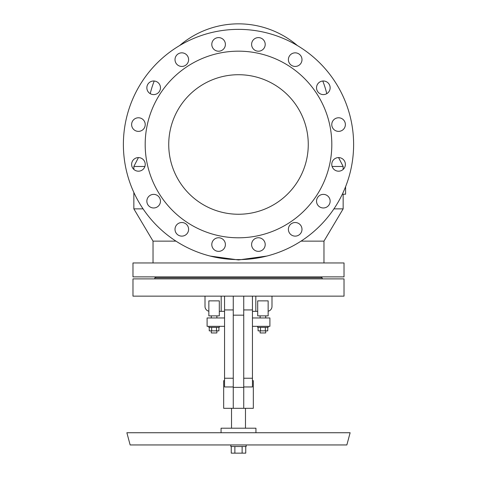 <?xml version="1.0" encoding="UTF-8"?>
<svg xmlns="http://www.w3.org/2000/svg" width="477" height="477" viewBox="0 0 477 477"><rect width="100%" height="100%" fill="white"/><g stroke="black" fill="none" stroke-linecap="round" stroke-linejoin="round"><path stroke-width="0.72" d="M210.136 256.054L238.5 259.947L266.864 256.054M123.382 144.483A115.118 115.118 0 0 1 238.5 29.365A115.118 115.118 0 0 1 353.618 144.483A115.118 115.118 0 0 1 238.5 259.601A115.118 115.118 0 0 1 123.382 144.483M145.229 164.392A6.803 6.803 0 0 0 138.425 157.589A6.803 6.803 0 0 0 131.622 164.392A6.803 6.803 0 0 0 138.425 171.189A6.803 6.803 0 0 0 145.229 164.392M145.229 124.575A6.803 6.803 0 0 0 138.425 117.777A6.803 6.803 0 0 0 131.622 124.575A6.803 6.803 0 0 0 138.425 131.378A6.803 6.803 0 0 0 145.229 124.575M146.856 201.175A6.803 6.803 0 0 0 153.66 207.972A6.803 6.803 0 0 0 160.463 201.175A6.803 6.803 0 0 0 153.66 194.372A6.803 6.803 0 0 0 146.856 201.175M146.856 87.798A6.803 6.803 0 0 0 153.66 94.595A6.803 6.803 0 0 0 160.463 87.798A6.803 6.803 0 0 0 153.66 80.995A6.803 6.803 0 0 0 146.856 87.798M188.612 59.643A6.803 6.803 0 0 0 181.815 52.84A6.803 6.803 0 0 0 175.011 59.643A6.803 6.803 0 0 0 181.815 66.446A6.803 6.803 0 0 0 188.612 59.643M188.612 229.324A6.803 6.803 0 0 0 181.815 222.52A6.803 6.803 0 0 0 175.011 229.324A6.803 6.803 0 0 0 181.815 236.127A6.803 6.803 0 0 0 188.612 229.324M211.794 44.409A6.803 6.803 0 0 0 218.591 51.212A6.803 6.803 0 0 0 225.394 44.409A6.803 6.803 0 0 0 218.591 37.605A6.803 6.803 0 0 0 211.794 44.409M211.794 244.558A6.803 6.803 0 0 0 218.591 251.361A6.803 6.803 0 0 0 225.394 244.558A6.803 6.803 0 0 0 218.591 237.755A6.803 6.803 0 0 0 211.794 244.558M251.606 44.409A6.803 6.803 0 0 0 258.409 51.212A6.803 6.803 0 0 0 265.206 44.409A6.803 6.803 0 0 0 258.409 37.605A6.803 6.803 0 0 0 251.606 44.409M265.206 244.558A6.803 6.803 0 0 0 258.409 237.755A6.803 6.803 0 0 0 251.606 244.558A6.803 6.803 0 0 0 258.409 251.361A6.803 6.803 0 0 0 265.206 244.558M288.388 59.643A6.803 6.803 0 0 0 295.185 66.446A6.803 6.803 0 0 0 301.989 59.643A6.803 6.803 0 0 0 295.185 52.84A6.803 6.803 0 0 0 288.388 59.643M288.388 229.324A6.803 6.803 0 0 0 295.185 236.127A6.803 6.803 0 0 0 301.989 229.324A6.803 6.803 0 0 0 295.185 222.52A6.803 6.803 0 0 0 288.388 229.324M316.537 87.798A6.803 6.803 0 0 0 323.34 94.595A6.803 6.803 0 0 0 330.144 87.798A6.803 6.803 0 0 0 323.34 80.995A6.803 6.803 0 0 0 316.537 87.798M330.144 201.175A6.803 6.803 0 0 0 323.34 194.372A6.803 6.803 0 0 0 316.537 201.175A6.803 6.803 0 0 0 323.34 207.972A6.803 6.803 0 0 0 330.144 201.175M331.771 124.575A6.803 6.803 0 0 0 338.575 131.378A6.803 6.803 0 0 0 345.378 124.575A6.803 6.803 0 0 0 338.575 117.777A6.803 6.803 0 0 0 331.771 124.575M345.378 164.392A6.803 6.803 0 0 0 338.575 157.589A6.803 6.803 0 0 0 331.771 164.392A6.803 6.803 0 0 0 338.575 171.189A6.803 6.803 0 0 0 345.378 164.392M238.5 214.251A69.767 69.767 0 0 1 168.733 144.483A69.767 69.767 0 0 1 238.5 74.716A69.767 69.767 0 0 1 308.267 144.483A69.767 69.767 0 0 1 238.5 214.251M238.5 237.796A93.313 93.313 0 0 0 331.813 144.483A93.313 93.313 0 0 0 238.5 51.17A93.313 93.313 0 0 0 145.187 144.483A93.313 93.313 0 0 0 238.5 237.796M344.024 276.881L132.976 276.881L132.976 262.964L344.024 262.964L344.024 276.881M323.966 262.964L323.966 241.129L301.047 241.129M323.966 241.129L343.154 208.86L333.936 208.86M343.154 169.424L343.154 166.473L332.099 166.473M345.592 186.71L345.592 194.205L342.325 194.205M144.901 166.473L133.846 166.473L138.431 157.589M322.219 278.89L322.219 277.841L154.781 277.841L154.781 278.89M238.5 278.89L132.976 278.89L132.976 296.151L344.024 296.151L344.024 278.89L238.5 278.89M252.452 380.682L253.329 380.682L253.329 408.312L223.671 408.312L223.671 380.682L224.548 380.682M233.265 386.96L224.548 386.96L224.548 378.237L233.265 378.237M252.452 296.151L252.452 386.96L243.735 386.96M257.687 311.332L255.815 311.332L255.815 296.151M268.152 311.219A4.883 4.883 0 0 0 271.991 306.449L271.991 296.151M224.548 296.151L224.548 378.237M243.735 296.151L243.735 408.312M233.265 296.151L233.265 408.312M205.009 296.151L205.009 306.449A4.883 4.883 0 0 0 208.848 311.219M224.548 311.332L219.313 311.332M255.815 311.332L252.452 311.332M224.548 317.962L207.101 317.962L207.101 326.334L224.548 326.334M252.452 326.334L269.899 326.334L269.899 317.962L252.452 317.962M257.687 326.334L257.687 327.377L268.152 327.377L268.152 326.334M258.087 327.377L258.087 330.865L267.752 330.865L267.752 327.377M265.707 330.865L265.707 332.958L260.126 332.958L260.126 330.865M265.337 327.377L265.337 330.865M260.502 327.377L260.502 330.865M219.313 315.863L208.848 315.863L208.848 300.868L219.313 300.868L219.313 315.863M268.152 315.863L257.687 315.863L257.687 300.868L268.152 300.868L268.152 315.863M208.848 326.334L208.848 327.377L219.313 327.377L219.313 326.334M209.248 327.377L209.248 330.865L218.913 330.865L218.913 327.377M216.874 330.865L216.874 332.958L211.293 332.958L211.293 330.865M216.498 327.377L216.498 330.865M211.663 327.377L211.663 330.865M221.185 296.151L221.185 311.332M255.94 432.74L255.94 428.209L221.06 428.209L221.06 432.74M346.857 444.952L130.143 444.952L126.87 432.74L350.13 432.74L346.857 444.952M246.174 444.952L246.174 446.52L230.826 446.52L230.826 444.952M234.875 446.52L234.875 453.15L245.75 453.15L245.75 446.52M242.125 446.52L242.125 453.15M231.25 446.52L231.25 453.15L234.875 453.15M143.064 208.86L133.846 208.86L133.846 192.44M175.953 241.129L153.034 241.129L133.846 208.86M243.735 378.237L252.452 378.237M252.452 309.931L243.735 309.931M243.735 315.166L233.265 315.166M233.265 387.378L243.735 387.378M233.265 309.931L224.548 309.931M343.154 208.86L343.154 194.205M338.569 157.589L343.154 166.473M326.763 93.671A90.702 90.702 0 0 0 322.774 81.018M297.392 45.565A90.702 90.702 0 0 0 179.608 45.565M155.651 277.841L155.651 276.881M211.293 317.962L211.293 315.863M260.126 317.962L260.126 315.863M245.476 428.209L245.476 408.312M133.846 169.424L133.846 166.473M321.349 277.841L321.349 276.881M216.874 317.962L216.874 315.863M154.226 81.018A90.702 90.702 0 0 0 150.237 93.671M265.707 317.962L265.707 315.863M231.524 428.209L231.524 408.312M153.034 262.964L153.034 241.129"/></g></svg>
